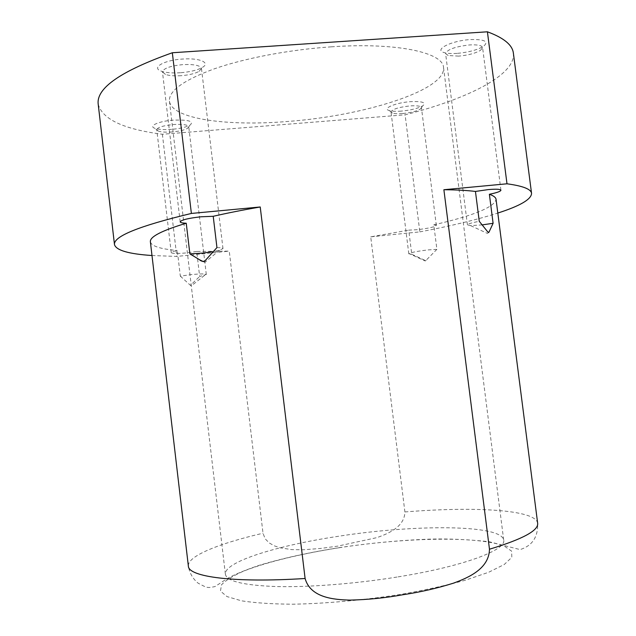 <?xml version="1.0" encoding="UTF-8"?>
<svg xmlns="http://www.w3.org/2000/svg" width="636" height="636" viewBox="0 0 636 636"><rect width="100%" height="100%" fill="white"/><g stroke="black" fill="none" stroke-linecap="round" stroke-linejoin="round"><path stroke-width="0.48" stroke-dasharray="3.18 2.39" d="M457.006 53.384C451.552 53.75 447.299 53.496 444.254 52.621C433.235 49.918 451.178 40.632 470.338 39.575C484.6 39.217 489.036 41.443 483.646 46.237C477.39 49.966 468.509 52.343 457.006 53.384M458.667 56.127L448.205 55.515L445.598 53.527C447.315 49.449 455.32 46.587 469.607 44.933C477.549 44.528 481.865 45.395 482.573 47.541L480.554 50.284C475.434 53.321 468.144 55.268 458.667 56.127M482.279 224.89L470.608 225.621L467.436 224.921C467.706 223.952 471.65 222.751 479.266 221.32M401.308 111.109C395.759 111.523 391.673 111.316 389.049 110.497C381.958 108.494 395.695 102.674 410.411 101.673C422.153 101.14 426.343 102.476 422.972 105.663C418.393 108.335 411.174 110.147 401.308 111.109M402.516 113.55C397.953 113.892 394.598 113.733 392.46 113.073L391.005 111.904C392.317 109.201 398.645 107.206 409.989 105.91C416.993 105.473 420.801 106.021 421.43 107.571L420.301 109.114C416.556 111.276 410.633 112.763 402.516 113.55M433.792 224.834L436.328 225.454C434.77 226.965 428.37 228.388 417.129 229.707L408.725 230.145L411.754 254.257L408.805 253.812C410.307 252.564 416.755 251.26 428.139 249.908L436.892 249.36L433.792 224.834C473.589 215.684 494.339 207.209 496.056 199.394M411.754 254.257L424.729 260.243L426.168 260.211L436.892 249.36M171.68 129.346C164.144 129.887 158.539 129.537 154.866 128.305C148.045 126.047 158.706 121.158 173.111 120.164C188.304 119.6 194.02 121.214 190.259 124.99C186.451 127.121 180.258 128.567 171.68 129.346M172.213 131.946C166.012 132.391 161.409 132.121 158.412 131.119L156.766 129.736C157.585 127.335 163.126 125.594 173.389 124.521C182.604 123.996 187.723 124.736 188.749 126.739L187.469 128.385C184.345 130.118 179.265 131.31 172.213 131.946M196.699 251.451L186.507 252.897C177.333 253.724 172.245 253.637 171.235 252.635C171.275 252.015 173.294 251.292 177.293 250.473L180.322 276.135L191.15 274.617C200.364 273.742 205.412 273.695 206.303 274.482L199.664 276.477L196.699 251.451L229.262 251.125L263.01 533.222L265.132 538.787L269.29 542.985L274.41 545.863L279.975 547.771L291.55 549.599L303.197 549.79L320.528 548.455L337.716 546.133L376.933 537.619C388.691 533.485 404.575 526.767 404.901 511.948L370.724 236.846L408.725 230.145M180.322 276.135L190.426 285.325L199.664 276.477M180.473 72.743C172.428 73.243 166.091 72.735 161.465 71.208C150.788 67.877 163.722 60.126 182.604 59.053C199.887 57.725 210.906 62.757 202.272 67.472C197.279 70.214 190.013 71.963 180.473 72.743M181.149 75.692C174.526 76.105 169.327 75.7 165.551 74.46L162.474 71.94C163.428 68.346 170.241 65.906 182.914 64.618C194.012 64.141 200.189 65.397 201.461 68.37L199.068 71.383C194.974 73.617 189.003 75.048 181.149 75.692M396.975 577.051C354.999 583.808 308.985 587.362 276.453 586.559C243.58 585.343 226.559 581.225 225.39 574.228C223.975 561.771 277.9 545.33 338.575 536.251C414.29 524.358 501.422 524.31 503.696 540.059C506.542 550.053 462.928 566.573 396.975 577.051M331.364 46.825C289.626 49.64 245.027 58.138 214.404 68.799C183.566 80.16 168.58 90.94 169.446 101.148C171.609 119.131 227.593 126.5 287.949 121.444C363.458 115.943 446.218 90.312 443.531 67.496C443.173 52.597 396.88 42.207 331.364 46.825M370.724 236.846L419.832 231.886L405.1 114.806C466.784 99.16 515.852 75.191 513.387 53.217M419.832 231.886C450.932 225.987 476.921 219.714 497.813 213.06M98.206 104.193C102.309 119.266 123.702 129.291 162.379 134.26L405.1 114.806M151.988 255.521L176.784 256.427L229.262 251.125M162.379 134.26L176.784 256.427M150.39 241.831C151.471 246.164 160.439 249.042 177.293 250.473M216.948 247.587C220.819 247.627 222.831 247.953 222.982 248.573L219.563 250.274L213.227 251.649M338.94 547.763C405.108 537.539 478.296 535.83 504.284 546.086L511.606 551.118L511.813 557.343L504.237 564.514L488.639 572.281L465.377 580.207C446.369 585.406 424.856 590.121 400.839 594.358C363.856 600.161 325.529 603.628 292.703 604.2C272.136 604.065 255.076 602.936 241.545 600.829L227.028 596.592L220.454 591.114L221.519 584.802C225.732 580.318 233.07 575.771 243.54 571.16C266.651 562.041 301.218 553.733 338.94 547.763M404.901 511.948C473.629 506.359 535.536 509.5 537.651 523.19C538.151 536.999 532.284 545.799 520.065 549.591L488.869 541.665C467.714 539.479 448.412 538.62 430.946 539.097C401.237 540.147 370.534 543.009 338.845 547.691C308.563 552.541 281.915 558.448 258.9 565.412C244.629 570.309 234.008 574.729 227.044 578.681L215 586.575C207.328 588.077 207.622 588.228 198.066 583.14C192.748 578.688 189.512 572.996 188.359 566.08C187.286 556.071 219.181 543.406 263.01 533.222M448.205 55.515L444.254 52.621M488.528 232.522L487.454 233.428L470.608 225.621M467.436 224.921L445.598 53.527M392.46 113.073L389.049 110.497M426.168 260.211L425.238 260.975L410.562 254.233M408.805 253.812L391.005 111.904M158.412 131.119L154.866 128.305M204.49 275.412L191.42 285.803L190.41 285.325M171.235 252.635L156.766 129.736M165.551 74.46L161.465 71.208M219.563 250.274L204.84 262.39L203.361 261.65M180.187 221.853L162.474 71.94M169.446 101.148L225.39 574.228M443.531 67.496L503.696 540.059M222.982 248.573L201.461 68.37M199.068 71.383L202.272 67.472M206.303 274.482L188.749 126.739M187.469 128.385L190.259 124.99M436.328 225.454L421.43 107.571M420.301 109.114L422.972 105.663M500.93 190.22L482.573 47.541M480.554 50.284L483.646 46.237"/><path stroke-width="0.95" d="M487.899 232.068L479.266 221.32L475.45 191.444L488.162 189.608C496.104 188.924 500.357 189.131 500.93 190.22C500.635 191.412 496.78 192.764 489.378 194.282L493.099 223.292L489.005 232.124L487.899 232.068M204.832 261.006C202.987 261.722 201.191 261.285 199.434 259.687L189.87 253.844L186.245 223.236C182.405 223.085 180.378 222.624 180.187 221.853C181.34 219.897 188.28 218.212 201 216.789L213.219 216.296L216.948 247.587L204.832 261.006M213.227 251.649L202.224 253.144L189.87 253.844M475.45 191.444C467.229 190.418 456.712 189.838 443.88 189.727L489.474 549.218C489.084 568.767 468.597 577.623 453.42 583.18C436.932 588.332 419.998 592.203 402.636 594.779C385.329 597.92 367.807 599.692 350.07 600.106C333.59 599.7 310.44 597.689 305.105 578.498L260.227 206.978C242.936 209.967 227.267 213.076 213.219 216.296M497.813 213.06C520.073 205.913 531.322 199.362 531.561 193.408L513.387 53.217C512.489 44.989 503.823 37.85 487.407 31.8L506.995 183.796L443.88 189.727M531.561 193.408C531.179 189.178 522.991 185.974 506.995 183.796M489.474 549.218C522.657 539.161 538.724 530.488 537.651 523.19L496.056 199.394C495.826 197.446 493.6 195.745 489.378 194.282M487.407 31.8L172.332 52.756C120.808 71.057 96.108 88.197 98.206 104.193L114.488 244.621C116.157 250.338 128.663 253.971 151.988 255.521M260.227 206.978L191.38 213.442C138.91 226.034 113.28 236.425 114.488 244.621M191.38 213.442L172.332 52.756M186.245 223.236C161.608 230.661 149.651 236.854 150.39 241.831L188.359 566.08C188.272 576.733 232.84 583.085 305.105 578.498M493.099 223.292L482.279 224.89M203.361 261.65L199.434 259.687M488.528 232.522L489.005 232.124"/></g></svg>
